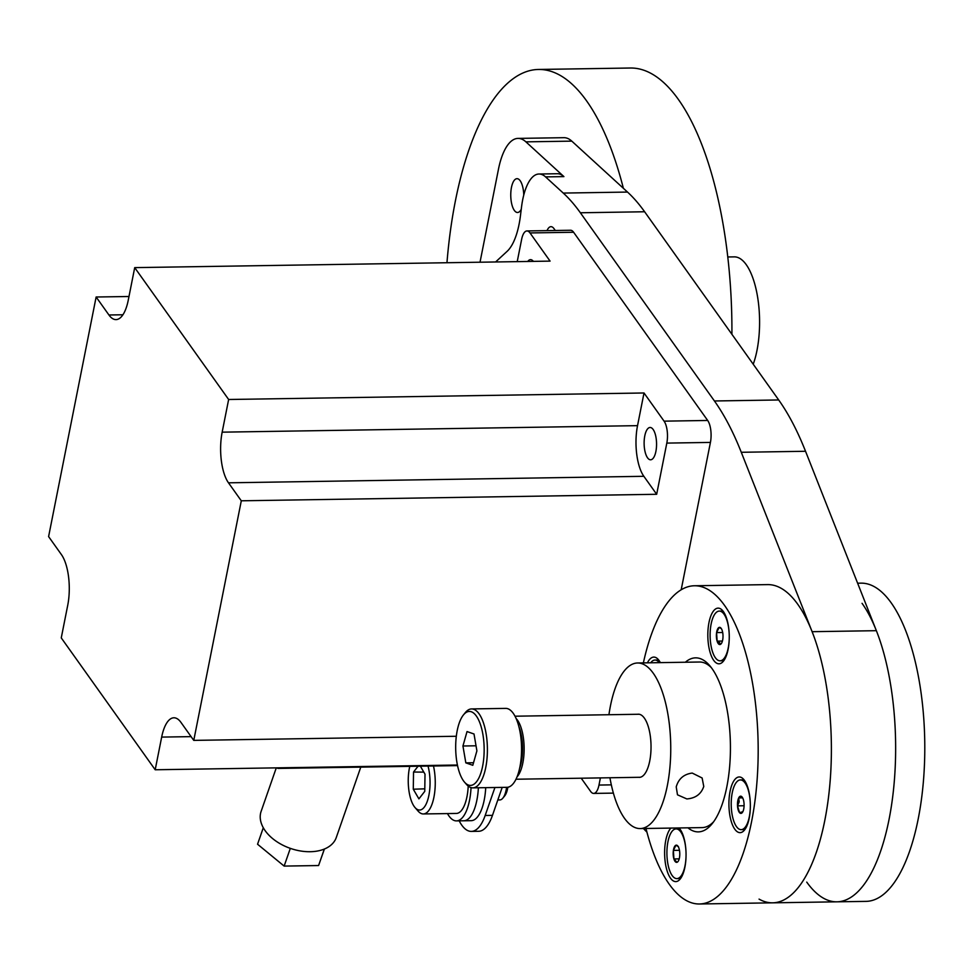 <?xml version="1.0" encoding="UTF-8"?>
<svg xmlns="http://www.w3.org/2000/svg" width="972" height="972" viewBox="0 0 972 972"><rect width="100%" height="100%" fill="white"/><g stroke="black" fill="none" stroke-linecap="round" stroke-linejoin="round"><path stroke-width="1.46" d="M523.75 195.056A16.913 6.5 -90.9 0 0 520.202 180.768A16.913 6.5 -90.9 0 0 516.995 178.678A16.913 6.5 -90.9 0 0 510.908 191.423A16.913 6.5 -90.9 0 0 514.322 210.389A16.913 6.5 -90.9 0 0 517.529 212.491A16.913 6.5 -90.9 0 0 521.247 209.308M547.017 230.631A15.917 6.124 89.1 0 1 550.966 226.67A15.917 6.124 89.1 0 1 553.979 228.651L555.304 230.498M759.059 899.112A159.129 61.2 -90.9 0 0 772.643 902.83A159.129 61.2 -90.9 0 0 824.791 820.441A159.129 61.2 -90.9 0 0 812.118 631.691L876.367 630.682A159.129 61.2 89.1 0 1 889.052 819.432A159.129 61.2 89.1 0 1 836.892 901.822A159.129 61.2 89.1 0 1 806.748 882.114M741.284 452.284A298.368 114.757 -90.9 0 0 714.432 400.974L778.693 399.966A298.368 114.757 89.1 0 1 805.533 451.275L741.284 452.284L812.118 631.691M714.432 400.974L580.369 212.771A298.368 114.757 -90.9 0 0 563.262 193.076L627.511 192.067A298.368 114.757 89.1 0 1 644.618 211.762L580.369 212.771M545.559 176.892A49.73 19.124 -90.9 0 0 538.986 174.012L557.345 173.733A49.73 19.124 89.1 0 1 563.918 176.612L545.559 176.892L563.262 193.076M538.986 174.012A49.73 19.124 -90.9 0 0 521.527 207.06L520.47 215.59A58.782 22.611 -90.9 0 1 507.129 251.335L495.599 261.966M643.428 828.521A298.368 114.757 -90.9 0 0 646.902 832.093M778.693 399.966L644.618 211.762M805.533 451.275L876.367 630.682M563.918 176.612L525.901 141.851A59.669 22.951 -90.9 0 0 518.015 138.401L563.918 137.684A59.669 22.951 89.1 0 1 571.803 141.134L627.511 192.067M518.015 138.401A59.669 22.951 -90.9 0 0 498.454 169.298L480.022 262.209M655.893 451.421A16.16 6.221 89.1 0 1 650.596 459.792A16.16 6.221 89.1 0 1 644.788 435.845A16.16 6.221 89.1 0 1 650.086 427.473A16.16 6.221 89.1 0 1 655.893 451.421M600.404 777.904L598.983 785.06A16.16 6.221 89.1 0 1 593.685 793.419A16.16 6.221 89.1 0 1 590.624 791.427L581.207 778.208M527.735 261.468A16.16 6.221 89.1 0 1 530.542 259.646A16.16 6.221 89.1 0 1 533.397 261.383M517.226 261.626L521.648 239.306A16.16 6.221 89.1 0 1 526.946 230.947A16.16 6.221 89.1 0 1 530.007 232.94L550.079 261.116L134.707 267.628L128.231 300.299A37.3 14.349 89.1 0 1 116.008 319.606A37.3 14.349 89.1 0 1 108.937 314.989L96.131 297.007L48.6 536.593L61.406 554.575A37.3 14.349 89.1 0 1 67.736 605.228L61.26 637.899L155.192 769.763L457.423 765.025M526.946 230.947L570.552 230.255A16.16 6.221 89.1 0 1 573.614 232.259L707.677 420.463A16.16 6.221 89.1 0 1 710.423 442.418L681.19 589.773M644.011 392.98L664.083 421.155A16.16 6.221 89.1 0 1 666.816 443.098L656.671 494.286L643.853 476.304A37.3 14.349 -90.9 0 1 637.535 425.651L644.011 392.98L228.639 399.492L134.707 267.628M96.131 297.007L128.984 296.496M155.192 769.763L161.668 737.092A37.3 14.349 89.1 0 1 173.891 717.786A37.3 14.349 89.1 0 1 180.962 722.403L193.768 740.385L241.299 500.799L656.671 494.286M193.768 740.385L456.318 736.266M241.299 500.799L228.481 482.817A37.3 14.349 89.1 0 1 222.163 432.163L228.639 399.492M723.387 611.57A27.848 10.716 -90.9 0 0 722.609 610.586A27.848 10.716 -90.9 0 0 708.795 623.514A27.848 10.716 -90.9 0 0 713.703 660.365A27.848 10.716 -90.9 0 0 723.399 661.203A27.848 10.716 -90.9 0 0 729.255 636.903A27.848 10.716 -90.9 0 0 723.387 611.57M744.479 780.407A27.848 10.716 -90.9 0 0 743.702 779.423A27.848 10.716 -90.9 0 0 729.887 792.362A27.848 10.716 -90.9 0 0 734.796 829.201A27.848 10.716 -90.9 0 0 744.491 830.052A27.848 10.716 -90.9 0 0 750.348 805.739A27.848 10.716 -90.9 0 0 744.479 780.407M670.862 828.083A27.848 10.716 -90.9 0 0 664.617 852.286A27.848 10.716 -90.9 0 0 670.498 878.166A27.848 10.716 -90.9 0 0 680.193 879.016A27.848 10.716 -90.9 0 0 686.05 854.704A27.848 10.716 -90.9 0 0 680.169 829.383A27.848 10.716 -90.9 0 0 679.404 828.387A27.848 10.716 -90.9 0 0 679.003 827.962M660.365 662.637A27.848 10.716 -90.9 0 0 659.077 660.535A27.848 10.716 -90.9 0 0 658.311 659.551A27.848 10.716 -90.9 0 0 647.425 662.843M643.379 662.904A159.129 61.2 89.1 0 1 694.445 585.764A159.129 61.2 89.1 0 1 724.59 605.471A159.129 61.2 89.1 0 1 756.787 784.015A159.129 61.2 89.1 0 1 699.439 903.984A159.129 61.2 89.1 0 1 669.283 884.265A159.129 61.2 89.1 0 1 645.979 828.472M694.445 585.764L767.649 584.609A159.129 61.2 89.1 0 1 797.793 604.329A159.129 61.2 89.1 0 1 830.003 782.861A159.129 61.2 89.1 0 1 772.643 902.83L836.892 901.822A159.129 61.2 89.1 0 0 894.252 781.853A159.129 61.2 89.1 0 0 862.055 603.32M685.333 662.248A87.03 33.473 89.1 0 1 695.575 657.85A87.03 33.473 89.1 0 1 712.063 668.639A87.03 33.473 89.1 0 1 729.668 766.276A87.03 33.473 89.1 0 1 698.297 831.886A87.03 33.473 89.1 0 1 687.933 827.816M478.224 719.146A36.985 14.228 -90.9 0 0 463.462 714.906A36.985 14.228 -90.9 0 0 461.615 777.709A36.985 14.228 -90.9 0 0 464.519 782.144A36.985 14.228 -90.9 0 0 482.367 767.455A36.985 14.228 -90.9 0 0 478.224 719.146M463.462 714.906L465.321 712.61A39.475 15.188 89.1 0 1 471.59 708.928A39.475 15.188 89.1 0 1 481.067 717.142A39.475 15.188 89.1 0 1 486.765 761.015A39.475 15.188 89.1 0 1 472.829 787.855A39.475 15.188 89.1 0 1 466.451 784.368L464.519 782.144M516.12 718.515A31.517 12.126 89.1 0 1 519.084 722.816A31.517 12.126 89.1 0 1 517.031 776.883M471.59 708.928L505.744 708.394A39.475 15.188 89.1 0 1 515.221 716.607A39.475 15.188 89.1 0 1 520.919 760.481A39.475 15.188 89.1 0 1 506.983 787.32L472.829 787.855M474.008 733.994L467.034 731.564L462.939 745.998L465.831 762.862L472.805 765.292L476.9 750.858L474.008 733.994M473.534 762.741L465.831 762.862M476.037 745.791L462.939 745.998M741.964 796.858L738.696 797.915L739.17 801.864L737.505 805.849A8.614 3.317 89.1 0 1 737.687 801.426A8.614 3.317 89.1 0 1 738.696 797.915A8.614 3.317 89.1 0 1 741.964 796.858A8.614 3.317 89.1 0 1 742.037 796.943A8.614 3.317 89.1 0 1 744.054 803.735A8.614 3.317 89.1 0 1 742.875 811.656A8.614 3.317 89.1 0 1 742.28 812.592A8.614 3.317 89.1 0 1 739.595 812.726A8.614 3.317 89.1 0 1 737.505 805.849L739.595 812.726L742.875 811.656M740.397 779.933A24.859 9.562 -90.9 0 0 731.843 795.096A24.859 9.562 -90.9 0 0 741.174 829.651A24.859 9.562 -90.9 0 0 749.716 814.475A24.859 9.562 -90.9 0 0 740.397 779.933L742.001 779.896A24.859 9.562 89.1 0 1 744.868 780.99M745.609 828.448A24.859 9.562 89.1 0 1 742.778 829.626L741.174 829.651M742.657 797.854L738.696 797.915M744.09 805.739L737.505 805.849M678.578 846.867L675.965 845.203A8.614 3.317 89.1 0 1 677.666 845.822A8.614 3.317 89.1 0 1 677.739 845.907A8.614 3.317 89.1 0 1 679.051 848.568A8.614 3.317 89.1 0 1 679.574 857.11A8.614 3.317 89.1 0 1 677.982 861.557A8.614 3.317 89.1 0 1 676.998 862.298A8.614 3.317 89.1 0 1 673.912 858.944A8.614 3.317 89.1 0 1 673.389 850.403A8.614 3.317 89.1 0 1 675.965 845.203L673.389 850.403L673.912 858.944L676.998 862.298M681.311 877.424A24.859 9.562 89.1 0 1 678.48 878.591L676.877 878.615A24.859 9.562 -90.9 0 0 685.928 858.628A24.859 9.562 -90.9 0 0 679.902 830.853A24.859 9.562 -90.9 0 0 676.099 828.897A24.859 9.562 -90.9 0 0 667.035 848.884A24.859 9.562 -90.9 0 0 673.061 876.647A24.859 9.562 -90.9 0 0 676.877 878.615M676.099 828.897L677.703 828.873A24.859 9.562 89.1 0 1 680.558 829.954M679.477 850.306L673.389 850.403M679.221 858.859L673.912 858.944M659.344 662.649A24.859 9.562 -90.9 0 0 654.994 660.049A24.859 9.562 -90.9 0 0 650.73 662.783M654.994 660.049L656.61 660.024A24.859 9.562 89.1 0 1 659.466 661.106M720.216 644.497A8.614 3.317 89.1 0 1 718.502 643.877A8.614 3.317 89.1 0 1 717.117 641.143A8.614 3.317 89.1 0 1 716.595 632.59A8.614 3.317 89.1 0 1 719.171 627.402A8.614 3.317 89.1 0 1 720.945 628.094A8.614 3.317 89.1 0 1 722.269 630.755A8.614 3.317 89.1 0 1 722.791 639.309A8.614 3.317 89.1 0 1 721.188 643.756A8.614 3.317 89.1 0 1 720.216 644.497L719.73 642.796L717.117 641.143L716.595 632.59L719.171 627.402L721.37 628.677M719.304 611.084A24.859 9.562 -90.9 0 0 710.24 631.083A24.859 9.562 -90.9 0 0 716.267 658.846A24.859 9.562 -90.9 0 0 720.082 660.814A24.859 9.562 -90.9 0 0 729.134 640.815A24.859 9.562 -90.9 0 0 723.107 613.053A24.859 9.562 -90.9 0 0 719.304 611.084L720.908 611.06A24.859 9.562 89.1 0 1 723.776 612.141M724.517 659.611A24.859 9.562 89.1 0 1 721.686 660.778L720.082 660.814M722.427 641.058L717.117 641.143M722.682 632.493L716.595 632.59M686.84 798.935C695.527 798.255 701.164 794.1 703.764 786.457L702.124 777.989L692.222 773.068C683.863 774.174 678.529 778.791 676.22 786.883L677.484 794.817L686.84 798.935M608.934 714.724A82.802 31.845 89.1 0 1 610.72 704.53A82.802 31.845 89.1 0 1 637.583 662.989A82.802 31.845 89.1 0 1 665.844 704.093A82.802 31.845 89.1 0 1 667.047 787.028A82.802 31.845 89.1 0 1 640.171 828.569A82.802 31.845 89.1 0 1 609.93 777.758M713.703 821.668A82.802 31.845 89.1 0 1 702.136 827.597L640.171 828.569M637.62 714.274A31.578 12.15 89.1 0 1 638.385 714.201A31.578 12.15 89.1 0 1 649.162 729.887A31.578 12.15 89.1 0 1 649.624 761.513A31.578 12.15 89.1 0 1 639.369 777.357A31.578 12.15 89.1 0 1 638.616 777.308M637.583 662.989L699.536 662.017A82.802 31.845 89.1 0 1 711.285 667.582M446.962 262.732A253.619 97.552 89.1 0 1 538.549 69.462L630.342 68.016A253.619 97.552 89.1 0 1 675.601 95.681A253.619 97.552 89.1 0 1 731.916 334.307M538.549 69.462A253.619 97.552 89.1 0 1 583.808 97.115A253.619 97.552 89.1 0 1 623.368 188.276M727.785 256.973L734.297 256.875A63.156 24.288 89.1 0 1 745.573 263.764A63.156 24.288 89.1 0 1 753.227 364.221M492.464 815.362A50.52 19.428 89.1 0 1 478.625 831.291L471.347 831.4A50.52 19.428 -90.9 0 0 485.174 815.484L492.464 815.362L502.196 787.393M459.197 820.854A50.52 19.428 -90.9 0 0 471.347 831.4M494.918 787.514L485.174 815.484M276.838 767.856A15.783 6.075 -90.9 0 0 278.49 768.415A15.783 6.075 -90.9 0 0 280.13 767.807M360.782 767.127L336.263 837.56A39.779 25.308 -160.8 0 1 316.629 851.168A39.779 25.308 -160.8 0 1 275.343 840.659A39.779 25.308 -160.8 0 1 261.116 811.401L276.279 767.868M485.721 787.66A39.779 15.297 89.1 0 1 482.063 808.121A39.779 15.297 89.1 0 1 471.177 820.672L456.488 820.89A39.779 15.297 89.1 0 1 447.448 813.576M474.725 808.242A39.779 15.297 89.1 0 1 463.826 820.781A39.779 15.297 89.1 0 0 474.725 808.242A39.779 15.297 89.1 0 0 478.382 787.77A39.779 15.297 89.1 0 1 474.725 808.242M499.195 799.895A19.513 7.509 -90.9 0 0 499.778 799.944A19.513 7.509 -90.9 0 0 502.876 798.121L504.735 795.837A17.022 6.549 -90.9 0 0 507.846 787.247M502.876 798.121A19.513 7.509 -90.9 0 0 506.582 787.332M409.771 766.361A28.346 10.899 -90.9 0 0 415.008 807.525L418.106 811.098A32.319 12.429 -90.9 0 0 422.358 813.868A32.319 12.429 -90.9 0 0 423.33 813.953L456.366 813.443A32.319 12.429 -90.9 0 0 468.212 786.081M423.33 813.953A32.319 12.429 -90.9 0 0 433.488 765.985M415.008 807.525A28.346 10.899 -90.9 0 0 418.75 809.968A28.346 10.899 -90.9 0 0 428.749 796.007A28.346 10.899 -90.9 0 0 428.032 766.07M420.366 766.191L425.007 774.174L424.764 791.354L418.908 798.875L413.282 789.215L413.537 772.035L418.057 766.228M424.8 788.827L413.282 789.215M423.816 772.12L413.537 772.035M471.043 787.612A39.779 15.297 89.1 0 1 467.386 808.352A39.779 15.297 89.1 0 1 456.488 820.89M324.393 849.03L318.585 865.542L284.14 866.088L257.556 844.231L263.291 827.743M284.14 866.088L290.312 848.362M318.585 865.542L324.332 849.054M857.62 583.2L861.046 583.151A159.129 61.2 89.1 0 1 891.203 602.859A159.129 61.2 89.1 0 1 923.4 781.403A159.129 61.2 89.1 0 1 866.04 901.372L836.892 901.822M571.803 141.134L525.901 141.851M573.614 232.259L530.007 232.94M707.677 420.463L664.083 421.155M710.423 442.418L666.816 443.098M611.327 784.866L598.983 785.06M228.481 482.817L643.853 476.304M222.163 432.163L637.535 425.651M108.937 314.989L122.922 314.77M161.668 737.092L191.095 736.63M520.506 763.518A29.525 11.36 -90.9 0 0 520.008 731.758M518.914 726.752A29.78 11.457 89.1 0 1 519.57 768.56M613.381 793.116L593.685 793.419M699.439 903.984L772.643 902.83M515.002 716.206L639.151 714.25M515.998 779.228L640.135 777.284M278.49 768.415L457.557 765.608M499.778 799.944L497.822 799.98"/></g></svg>
